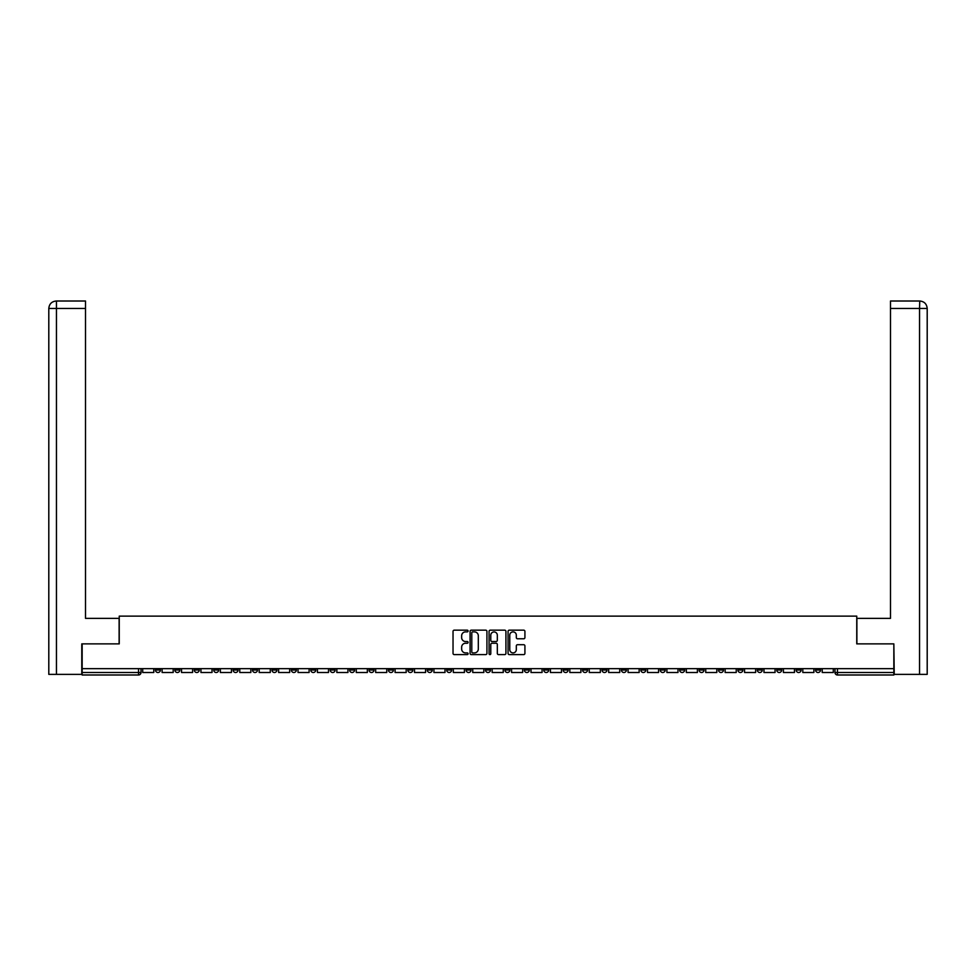 <?xml version="1.0" encoding="UTF-8"?>
<svg xmlns="http://www.w3.org/2000/svg" width="976" height="976" viewBox="0 0 976 976"><rect width="100%" height="100%" fill="white"/><g stroke="black" fill="none" stroke-linecap="round" stroke-linejoin="round"><path stroke-width="1.46" d="M468.09 631.021A0.854 0.854 0 0 0 467.236 630.167L454.255 630.167A1.22 1.22 0 0 0 453.035 631.387L453.035 653.383A1.22 1.22 0 0 0 454.255 654.603L467.236 654.603A0.854 0.854 0 0 0 468.09 653.749A0.854 0.854 0 0 0 467.236 652.895L465.552 652.895A3.904 3.904 0 0 1 461.648 648.979L461.648 647.149A3.904 3.904 0 0 1 465.552 643.245L467.236 643.245A0.854 0.854 0 0 0 468.09 642.391A0.854 0.854 0 0 0 467.236 641.525L465.552 641.525A3.904 3.904 0 0 1 461.648 637.621L461.648 635.791A3.904 3.904 0 0 1 465.552 631.875L467.236 631.875A0.854 0.854 0 0 0 468.09 631.021M796.148 668.645L796.148 670.012L801.125 670.012A2.489 2.489 0 0 1 798.636 672.501A2.489 2.489 0 0 1 796.148 670.012L796.148 668.645M679.662 668.645L679.662 670.012L684.64 670.012A2.489 2.489 0 0 1 682.151 672.501A2.489 2.489 0 0 1 679.662 670.012L679.662 668.645M660.24 668.645L660.24 670.012L665.217 670.012A2.489 2.489 0 0 1 662.728 672.501A2.489 2.489 0 0 1 660.24 670.012L660.24 668.645M543.754 668.645L543.754 670.012L548.732 670.012A2.489 2.489 0 0 1 546.243 672.501A2.489 2.489 0 0 1 543.754 670.012L543.754 668.645M524.344 668.645L524.344 670.012L529.321 670.012A2.489 2.489 0 0 1 526.833 672.501A2.489 2.489 0 0 1 524.344 670.012L524.344 668.645M504.921 668.645L504.921 670.012L509.899 670.012A2.489 2.489 0 0 1 507.41 672.501A2.489 2.489 0 0 1 504.921 670.012L504.921 668.645M466.101 668.645L466.101 670.012L471.079 670.012A2.489 2.489 0 0 1 468.59 672.501A2.489 2.489 0 0 1 466.101 670.012L466.101 668.645M427.268 670.012L427.268 668.645L427.268 670.012A2.489 2.489 0 0 0 429.757 672.501A2.489 2.489 0 0 1 427.268 670.012L432.246 670.012A2.489 2.489 0 0 1 429.757 672.501A2.489 2.489 0 0 0 432.246 670.012L432.246 668.645L432.246 670.012M407.846 670.012L407.846 668.645L407.846 670.012A2.489 2.489 0 0 0 410.335 672.501A2.489 2.489 0 0 1 407.846 670.012L412.824 670.012A2.489 2.489 0 0 1 410.335 672.501M388.436 670.012L388.436 668.645L388.436 670.012A2.489 2.489 0 0 0 390.925 672.501A2.489 2.489 0 0 1 388.436 670.012L393.413 670.012A2.489 2.489 0 0 1 390.925 672.501A2.489 2.489 0 0 0 393.413 670.012L393.413 668.645L393.413 670.012M369.026 668.645L369.026 670.012L374.003 670.012A2.489 2.489 0 0 1 371.514 672.501A2.489 2.489 0 0 1 369.026 670.012L369.026 668.645M349.603 668.645L349.603 670.012L354.581 670.012A2.489 2.489 0 0 1 352.092 672.501A2.489 2.489 0 0 1 349.603 670.012L349.603 668.645M330.193 668.645L330.193 670.012L335.171 670.012A2.489 2.489 0 0 1 332.682 672.501A2.489 2.489 0 0 1 330.193 670.012L330.193 668.645M310.783 670.012L310.783 668.645L310.783 670.012A2.489 2.489 0 0 0 313.272 672.501A2.489 2.489 0 0 1 310.783 670.012L315.76 670.012A2.489 2.489 0 0 1 313.272 672.501M271.95 670.012L271.95 668.645L271.95 670.012A2.489 2.489 0 0 0 274.439 672.501A2.489 2.489 0 0 1 271.95 670.012L276.928 670.012A2.489 2.489 0 0 1 274.439 672.501A2.489 2.489 0 0 0 276.928 670.012L276.928 668.645L276.928 670.012M252.528 670.012L252.528 668.645L252.528 670.012A2.489 2.489 0 0 0 255.017 672.501A2.489 2.489 0 0 1 252.528 670.012L257.505 670.012A2.489 2.489 0 0 1 255.017 672.501A2.489 2.489 0 0 0 257.505 670.012L257.505 668.645L257.505 670.012M233.118 670.012L233.118 668.645L233.118 670.012A2.489 2.489 0 0 0 235.606 672.501A2.489 2.489 0 0 1 233.118 670.012L238.095 670.012A2.489 2.489 0 0 1 235.606 672.501A2.489 2.489 0 0 0 238.095 670.012L238.095 668.645L238.095 670.012M213.707 670.012L213.707 668.645L213.707 670.012A2.489 2.489 0 0 0 216.196 672.501A2.489 2.489 0 0 1 213.707 670.012L218.685 670.012A2.489 2.489 0 0 1 216.196 672.501M194.285 670.012L194.285 668.645L194.285 670.012A2.489 2.489 0 0 0 196.774 672.501A2.489 2.489 0 0 1 194.285 670.012L199.263 670.012A2.489 2.489 0 0 1 196.774 672.501A2.489 2.489 0 0 0 199.263 670.012L199.263 668.645L199.263 670.012M174.875 670.012L174.875 668.645L174.875 670.012A2.489 2.489 0 0 0 177.364 672.501A2.489 2.489 0 0 1 174.875 670.012L179.852 670.012A2.489 2.489 0 0 1 177.364 672.501A2.489 2.489 0 0 0 179.852 670.012L179.852 668.645L179.852 670.012M523.697 638.78A1.22 1.22 0 0 0 524.917 637.56L524.917 631.387A1.22 1.22 0 0 0 523.697 630.167L509.289 630.167A1.22 1.22 0 0 0 508.069 631.387L508.069 653.383A1.22 1.22 0 0 0 509.289 654.603L523.697 654.603A1.22 1.22 0 0 0 524.917 653.383L524.917 645.929A1.22 1.22 0 0 0 523.697 644.709L517.536 644.709A1.22 1.22 0 0 0 516.316 645.929L516.316 649.626A3.27 3.27 0 0 1 513.047 652.895A3.27 3.27 0 0 1 509.777 649.626L509.777 635.144A3.27 3.27 0 0 1 513.047 631.875A3.27 3.27 0 0 1 516.316 635.144L516.316 637.56A1.22 1.22 0 0 0 517.536 638.78L523.697 638.78M56.449 674.367L48.8 674.367L48.8 308.477C49.251 303.939 51.728 301.45 56.254 301.011L85.51 301.011L85.51 308.477L56.449 308.477L56.449 674.367L81.777 674.367L81.777 643.879L119.243 643.879L119.243 616.124L856.757 616.124L856.757 643.879L893.845 643.879L893.845 668.645L82.155 668.645L82.155 672.501L141.02 672.501L141.02 668.645L141.02 672.501A2.489 2.489 0 0 1 138.531 674.989L82.155 674.989L82.155 672.501M82.155 643.879L82.155 668.645M486.926 631.387A1.22 1.22 0 0 0 485.706 630.167L471.298 630.167A1.22 1.22 0 0 0 470.078 631.387L470.078 653.383A1.22 1.22 0 0 0 471.298 654.603L485.706 654.603A1.22 1.22 0 0 0 486.926 653.383L486.926 631.387M490.294 630.167L504.702 630.167A1.22 1.22 0 0 1 505.922 631.387L505.922 653.383A1.22 1.22 0 0 1 504.702 654.603L498.541 654.603A1.22 1.22 0 0 1 497.321 653.383L497.321 644.465A1.22 1.22 0 0 0 496.089 643.245L492.002 643.245A1.22 1.22 0 0 0 490.782 644.465L490.782 653.749A0.854 0.854 0 0 1 489.928 654.603A0.854 0.854 0 0 1 489.074 653.749L489.074 631.387A1.22 1.22 0 0 1 490.294 630.167M834.98 668.645L834.98 672.501L893.845 672.501L893.845 674.989L837.469 674.989A2.489 2.489 0 0 1 834.98 672.501A2.489 2.489 0 0 0 837.469 674.989L837.469 668.645M893.845 668.645L893.845 672.501M820.548 668.645L820.548 670.012A2.489 2.489 0 0 1 818.059 672.501A2.489 2.489 0 0 1 815.57 670.012L820.548 670.012M815.57 668.645L815.57 670.012M801.125 668.645L801.125 670.012A2.489 2.489 0 0 1 798.636 672.501M781.715 668.645L781.715 670.012A2.489 2.489 0 0 1 779.226 672.501A2.489 2.489 0 0 1 776.737 670.012L781.715 670.012M776.737 668.645L776.737 670.012M762.293 668.645L762.293 670.012A2.489 2.489 0 0 1 759.804 672.501A2.489 2.489 0 0 1 757.315 670.012L762.293 670.012M757.315 668.645L757.315 670.012M742.882 668.645L742.882 670.012A2.489 2.489 0 0 1 740.394 672.501A2.489 2.489 0 0 1 737.905 670.012A2.489 2.489 0 0 0 740.394 672.501M737.905 668.645L737.905 670.012L742.882 670.012M723.472 668.645L723.472 670.012A2.489 2.489 0 0 1 720.983 672.501A2.489 2.489 0 0 1 718.495 670.012L723.472 670.012M718.495 668.645L718.495 670.012M704.05 668.645L704.05 670.012A2.489 2.489 0 0 1 701.561 672.501A2.489 2.489 0 0 1 699.072 670.012L704.05 670.012M699.072 668.645L699.072 670.012M684.64 668.645L684.64 670.012M665.217 668.645L665.217 670.012L665.217 668.645M645.807 668.645L645.807 670.012A2.489 2.489 0 0 1 643.318 672.501A2.489 2.489 0 0 1 640.829 670.012L645.807 670.012M640.829 668.645L640.829 670.012M626.397 668.645L626.397 670.012A2.489 2.489 0 0 1 623.908 672.501A2.489 2.489 0 0 1 621.419 670.012L626.397 670.012M621.419 668.645L621.419 670.012M606.974 668.645L606.974 670.012A2.489 2.489 0 0 1 604.486 672.501A2.489 2.489 0 0 1 601.997 670.012L606.974 670.012M601.997 668.645L601.997 670.012M587.564 668.645L587.564 670.012A2.489 2.489 0 0 1 585.075 672.501A2.489 2.489 0 0 1 582.587 670.012L587.564 670.012M582.587 668.645L582.587 670.012M568.154 668.645L568.154 670.012A2.489 2.489 0 0 1 565.665 672.501A2.489 2.489 0 0 1 563.176 670.012L568.154 670.012M563.176 668.645L563.176 670.012M548.732 668.645L548.732 670.012A2.489 2.489 0 0 1 546.243 672.501M529.321 668.645L529.321 670.012M509.899 670.012L509.899 668.645L509.899 670.012A2.489 2.489 0 0 1 507.41 672.501M490.489 668.645L490.489 670.012A2.489 2.489 0 0 1 488 672.501A2.489 2.489 0 0 1 485.511 670.012A2.489 2.489 0 0 0 488 672.501A2.489 2.489 0 0 0 490.489 670.012L485.511 670.012L485.511 668.645M471.079 670.012L471.079 668.645L471.079 670.012A2.489 2.489 0 0 1 468.59 672.501M451.656 668.645L451.656 670.012A2.489 2.489 0 0 1 449.167 672.501A2.489 2.489 0 0 1 446.679 670.012A2.489 2.489 0 0 0 449.167 672.501M446.679 668.645L446.679 670.012L451.656 670.012M412.824 668.645L412.824 670.012L412.824 668.645M374.003 670.012L374.003 668.645L374.003 670.012A2.489 2.489 0 0 1 371.514 672.501M354.581 670.012L354.581 668.645L354.581 670.012A2.489 2.489 0 0 1 352.092 672.501M335.171 670.012L335.171 668.645L335.171 670.012A2.489 2.489 0 0 1 332.682 672.501M315.76 668.645L315.76 670.012L315.76 668.645M296.338 670.012L296.338 668.645L296.338 670.012A2.489 2.489 0 0 1 293.849 672.501A2.489 2.489 0 0 1 291.36 670.012L296.338 670.012A2.489 2.489 0 0 1 293.849 672.501M291.36 668.645L291.36 670.012M218.685 668.645L218.685 670.012L218.685 668.645M160.43 668.645L160.43 670.012A2.489 2.489 0 0 1 157.941 672.501A2.489 2.489 0 0 1 155.452 670.012A2.489 2.489 0 0 0 157.941 672.501A2.489 2.489 0 0 0 160.43 670.012L160.43 668.645M155.452 668.645L155.452 670.012L160.43 670.012M138.531 668.645L138.531 674.989A2.489 2.489 0 0 0 141.02 672.501M472.64 631.875A0.854 0.854 0 0 0 471.786 632.741L471.786 652.041A0.854 0.854 0 0 0 472.64 652.895L474.409 652.895A3.904 3.904 0 0 0 478.313 648.979L478.313 635.791A3.904 3.904 0 0 0 474.409 631.875L472.64 631.875M497.321 635.205A3.27 3.27 0 0 0 494.051 631.936A3.27 3.27 0 0 0 490.782 635.205L490.782 640.305A1.22 1.22 0 0 0 492.002 641.525L496.089 641.525A1.22 1.22 0 0 0 497.321 640.305L497.321 635.205M153.781 668.645L153.781 672.501L142.703 672.501L142.703 668.645M119.121 643.879L119.121 618.369L85.51 618.369L85.51 308.477M56.449 301.011L56.449 308.477L48.8 308.477L48.8 599.703L48.8 308.477C49.239 303.939 51.728 301.45 56.266 301.011M856.879 643.879L856.879 618.369L890.49 618.369L890.49 301.011L919.734 301.011L919.551 308.477L890.49 308.477M927.2 599.703L927.2 308.477L927.2 674.367L894.223 674.367L893.845 643.879M919.551 674.367L919.551 308.477L927.2 308.477C926.749 303.939 924.272 301.45 919.746 301.011M173.191 668.645L173.191 672.501L162.114 672.501L162.114 668.645M192.601 668.645L192.601 672.501L181.536 672.501L181.536 668.645M212.024 668.645L212.024 672.501L200.946 672.501L200.946 668.645M231.434 668.645L231.434 672.501L220.356 672.501L220.356 668.645M250.856 668.645L250.856 672.501L239.779 672.501L239.779 668.645M270.267 668.645L270.267 672.501L259.189 672.501L259.189 668.645M289.677 668.645L289.677 672.501L278.599 672.501L278.599 668.645M309.099 668.645L309.099 672.501L298.022 672.501L298.022 668.645M328.509 668.645L328.509 672.501L317.432 672.501L317.432 668.645M347.932 668.645L347.932 672.501L336.854 672.501L336.854 668.645M367.342 668.645L367.342 672.501L356.264 672.501L356.264 668.645M386.752 668.645L386.752 672.501L375.675 672.501L375.675 668.645M406.175 668.645L406.175 672.501L395.097 672.501L395.097 668.645M425.585 668.645L425.585 672.501L414.507 672.501L414.507 668.645M444.995 668.645L444.995 672.501L433.93 672.501L433.93 668.645M464.417 668.645L464.417 672.501L453.34 672.501L453.34 668.645M483.828 668.645L483.828 672.501L472.75 672.501L472.75 668.645M503.25 668.645L503.25 672.501L492.172 672.501L492.172 668.645M522.66 668.645L522.66 672.501L511.583 672.501L511.583 668.645M542.07 668.645L542.07 672.501L531.005 672.501L531.005 668.645M561.493 668.645L561.493 672.501L550.415 672.501L550.415 668.645M580.903 668.645L580.903 672.501L569.825 672.501L569.825 668.645M600.325 668.645L600.325 672.501L589.248 672.501L589.248 668.645M619.736 668.645L619.736 672.501L608.658 672.501L608.658 668.645M639.146 668.645L639.146 672.501L628.068 672.501L628.068 668.645M658.568 668.645L658.568 672.501L647.491 672.501L647.491 668.645M677.978 668.645L677.978 672.501L666.901 672.501L666.901 668.645M697.401 668.645L697.401 672.501L686.323 672.501L686.323 668.645M716.811 668.645L716.811 672.501L705.733 672.501L705.733 668.645M736.221 668.645L736.221 672.501L725.144 672.501L725.144 668.645M755.644 668.645L755.644 672.501L744.566 672.501L744.566 668.645M775.054 668.645L775.054 672.501L763.976 672.501L763.976 668.645M794.464 668.645L794.464 672.501L783.399 672.501L783.399 668.645M813.886 668.645L813.886 672.501L802.809 672.501L802.809 668.645M833.297 668.645L833.297 672.501L822.219 672.501L822.219 668.645M48.8 308.477L48.8 599.703"/></g></svg>
